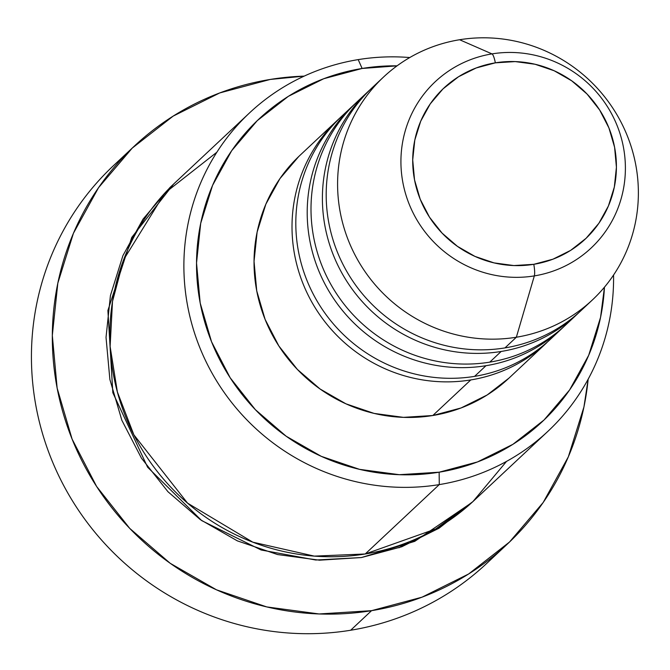 <?xml version="1.0" encoding="UTF-8"?>
<svg xmlns="http://www.w3.org/2000/svg" width="670" height="670" viewBox="0 0 670 670"><rect width="100%" height="100%" fill="white"/><g stroke="black" fill="none" stroke-linecap="round" stroke-linejoin="round"><path stroke-width="1" d="M533.781 264.315A103.431 100.45 -133.1 0 1 414.537 179.895A103.431 100.45 -133.1 0 1 495.348 62.838A10.913 2.178 -99.3 0 0 491.981 53.893A113.975 110.684 46.9 0 0 402.938 182.877A113.975 110.684 46.9 0 0 534.333 275.898A10.913 2.178 -99.3 0 0 533.781 264.315L513.898 265.563L494.041 262.891L474.971 256.401L457.426 246.342L442.074 233.11L429.504 217.197L420.207 199.233L414.537 179.895L412.712 159.929L414.797 140.097L420.718 121.178L430.249 103.884L443.012 88.884L458.531 76.749L476.203 67.955L495.348 62.838L515.23 61.59L535.087 64.261L554.157 70.752L571.703 80.81L587.054 94.043L599.625 109.955L608.921 127.92L614.591 147.258L616.417 167.224L614.331 187.056L608.41 205.975L598.88 223.269L586.116 238.269L570.597 250.404L552.926 259.198L533.781 264.315A10.913 2.178 80.7 0 1 534.333 275.898A113.975 110.684 -133.1 0 1 402.938 182.877A113.975 110.684 -133.1 0 1 491.981 53.893L459.603 39.739A152.727 148.321 46.9 0 0 340.285 212.574A152.727 148.321 46.9 0 0 516.352 337.228L534.333 275.898L516.352 337.228A152.727 148.321 -133.1 0 1 354.489 253.947A152.727 148.321 -133.1 0 1 383.55 77.033A152.727 148.321 -133.1 0 1 459.603 39.739A152.727 148.321 -133.1 0 1 621.475 123.02A152.727 148.321 -133.1 0 1 592.406 299.934A152.727 148.321 -133.1 0 1 516.352 337.228L504.962 347.906L516.352 337.228A152.727 148.321 46.9 0 0 635.679 164.393A152.727 148.321 46.9 0 0 459.603 39.739L491.981 53.893A113.975 110.684 -133.1 0 1 623.376 146.914A113.975 110.684 -133.1 0 1 534.333 275.898A113.975 110.684 46.9 0 0 623.376 146.914A113.975 110.684 46.9 0 0 491.981 53.893A10.913 2.178 80.7 0 1 495.348 62.838A103.431 100.45 -133.1 0 1 614.591 147.258A103.431 100.45 -133.1 0 1 533.781 264.315M249.55 112.895L175.498 182.29A218.185 211.888 46.9 0 0 133.966 435.023A218.185 211.888 46.9 0 0 365.209 553.99L439.269 484.603L439.143 472.199A207.273 201.293 -133.1 0 1 200.188 303.024A207.273 201.293 -133.1 0 1 362.127 68.466L358.199 59.613A218.185 211.888 46.9 0 0 187.734 306.525A218.185 211.888 46.9 0 0 439.269 484.603A218.185 211.888 -133.1 0 1 208.027 365.627A218.185 211.888 -133.1 0 1 249.55 112.895A218.185 211.888 -133.1 0 1 358.199 59.613A218.185 211.888 -133.1 0 1 409.764 57.545A218.185 211.888 46.9 0 0 358.199 59.613L362.127 68.466L323.761 78.717L288.351 96.338L257.255 120.65L231.669 150.708L212.574 185.364L200.707 223.286L196.528 263.017L200.188 303.024L211.553 341.784L230.178 377.788L255.362 409.672L286.123 436.195L321.29 456.345L359.505 469.343L399.295 474.695L439.143 472.199L477.501 461.94L512.919 444.319L544.015 420.015L569.601 389.957L588.687 355.293L600.555 317.371L604.457 287.187A207.273 201.293 -133.1 0 1 439.143 472.199L439.269 484.603L365.209 553.99L435.684 528.973L472.911 501.595L506.545 461.387M134.402 146.043A272.732 264.859 -133.1 0 1 270.211 79.445L219.727 92.937L173.136 116.128L132.225 148.112L98.557 187.659L73.432 233.26L57.821 283.159L52.319 335.435L57.134 388.081L72.092 439.076L96.606 486.454L129.737 528.395L170.214 563.303L216.477 589.809L266.76 606.919L319.121 613.963L371.548 610.672L422.025 597.179L468.623 573.989L509.535 542.005L543.202 502.458L568.319 456.856L583.938 406.958L588.159 379.195A272.732 264.859 -133.1 0 1 507.357 544.073A272.732 264.859 -133.1 0 1 371.548 610.672L350.661 630.244L371.548 610.672A272.732 264.859 -133.1 0 1 82.494 461.957A272.732 264.859 -133.1 0 1 134.402 146.043L113.515 165.616A272.732 264.859 46.9 0 0 61.607 481.529A272.732 264.859 46.9 0 0 350.661 630.244A272.732 264.859 -133.1 0 1 58.357 474.946A272.732 264.859 -133.1 0 1 124.218 156.127M398.993 547.792L408.884 541.921M471.948 502.483L414.73 541.36L361.415 557.549L319.473 560.187L277.581 554.551L237.356 540.866L200.347 519.652L167.961 491.73L141.454 458.171L121.848 420.274L109.88 379.48L106.028 337.362L110.433 295.537L122.92 255.622L143.02 219.14L169.954 187.5L173.622 184.066L131.747 237.431L107.895 310.486L112.836 392.729L147.601 467.208L201.745 520.632L261.132 549.995L315.746 560.019L361.415 557.549L401.799 546.754L439.068 528.203L471.948 502.483M353.174 105.508L341.775 116.178A152.727 148.321 46.9 0 0 312.714 293.091A152.727 148.321 46.9 0 0 474.578 376.373L485.976 365.703A152.727 148.321 -133.1 0 1 324.104 282.422A152.727 148.321 -133.1 0 1 353.174 105.508A152.727 148.321 -133.1 0 1 355.083 103.741M337.981 119.737L300.001 155.323A152.727 148.321 46.9 0 0 270.931 332.236A152.727 148.321 46.9 0 0 432.803 415.517L470.784 379.932A152.727 148.321 -133.1 0 1 308.912 296.651A152.727 148.321 -133.1 0 1 337.981 119.737A152.727 148.321 -133.1 0 1 339.891 117.979M383.55 77.033L372.16 87.711A152.727 148.321 46.9 0 0 343.09 264.625A152.727 148.321 46.9 0 0 504.962 347.906A152.727 148.321 46.9 0 0 581.016 310.612L592.406 299.934M368.366 91.271L356.968 101.949A152.727 148.321 46.9 0 0 327.898 278.862A152.727 148.321 46.9 0 0 489.77 362.143L501.16 351.465A152.727 148.321 -133.1 0 1 339.296 268.184A152.727 148.321 -133.1 0 1 368.366 91.271A152.727 148.321 -133.1 0 1 370.276 89.512M489.77 362.143A152.727 148.321 46.9 0 0 565.823 324.841L577.213 314.171A152.727 148.321 -133.1 0 1 501.16 351.465L489.77 362.143A152.727 148.321 46.9 0 1 325.553 274.055A152.727 148.321 46.9 0 1 364.823 95.107M579.098 312.371A152.727 148.321 -133.1 0 1 577.213 314.171M496.621 553.587A272.732 264.859 -133.1 0 1 350.661 630.244A272.732 264.859 46.9 0 0 486.47 563.646L507.357 544.073M270.211 79.445A272.732 264.859 -133.1 0 1 304.18 76.129L270.211 79.445M216.862 152.224L164.803 193.069L123.665 259.625L112.501 301.433L110.114 346.491L117.376 391.975L133.874 434.838L187.558 503.137L252.799 542.172L314.28 556.117L365.209 553.99A218.185 211.888 46.9 0 0 473.857 500.716L547.918 431.321A218.185 211.888 -133.1 0 1 439.269 484.603A218.185 211.888 46.9 0 0 613.561 275.043A218.185 211.888 -133.1 0 1 547.918 431.321M397.059 65.844L362.127 68.466A207.273 201.293 -133.1 0 1 397.059 65.844M508.957 378.123L487.165 394.973L461.069 407.963L432.803 415.517L403.441 417.36L374.12 413.415L345.963 403.834L320.059 388.985L297.388 369.446L278.837 345.954L265.111 319.423L256.736 290.864L254.039 261.384L257.121 232.105L265.864 204.166L279.926 178.63L298.778 156.478M432.803 415.517A152.727 148.321 46.9 0 0 508.857 378.223L546.837 342.638A152.727 148.321 -133.1 0 1 470.784 379.932L432.803 415.517M474.578 376.373A152.727 148.321 46.9 0 0 550.631 339.079L562.021 328.401A152.727 148.321 -133.1 0 1 485.976 365.703L474.578 376.373A152.727 148.321 46.9 0 1 310.361 288.284A152.727 148.321 46.9 0 1 349.631 109.336M563.906 326.608A152.727 148.321 -133.1 0 1 562.021 328.401M377.997 82.527A152.727 148.321 46.9 0 0 341.315 261.032A152.727 148.321 46.9 0 0 504.962 347.906M501.16 351.465A152.727 148.321 -133.1 0 1 343.986 276.71A152.727 148.321 -133.1 0 1 355.435 105.09M485.976 365.703A152.727 148.321 -133.1 0 1 328.794 290.939A152.727 148.321 -133.1 0 1 340.243 119.319M470.784 379.932A152.727 148.321 -133.1 0 1 313.602 305.177A152.727 148.321 -133.1 0 1 325.05 133.556"/></g></svg>
